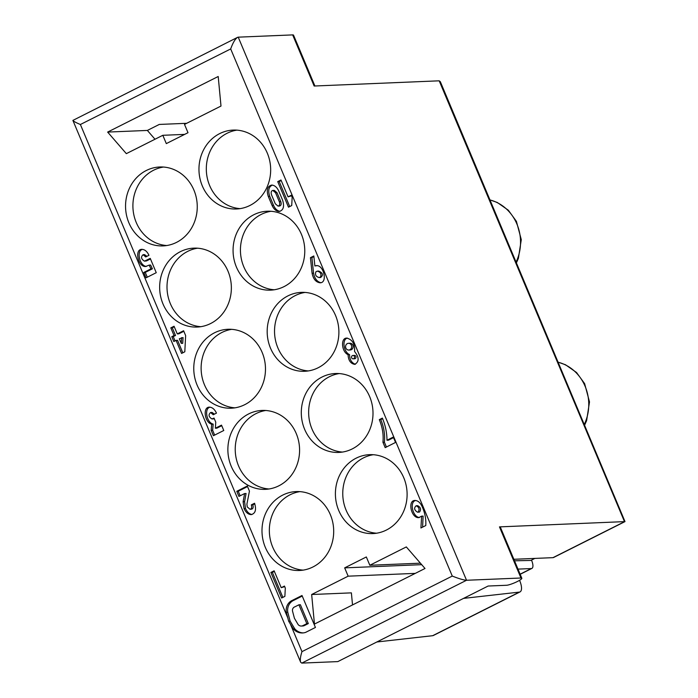 <?xml version="1.0" encoding="UTF-8"?>
<svg xmlns="http://www.w3.org/2000/svg" width="698" height="698" viewBox="0 0 698 698"><rect width="100%" height="100%" fill="white"/><g stroke="black" fill="none" stroke-linecap="round" stroke-linejoin="round"><path stroke-width="1.05" d="M128.886 222.793A39.489 35.851 87.6 0 1 159.755 166.988A39.489 35.851 87.6 0 1 197.22 204.959A39.489 35.851 87.6 0 1 163.035 245.905A39.489 35.851 87.6 0 1 128.886 222.793M163.445 167.049A39.489 35.851 -92.4 0 0 136.241 222.488A39.489 35.851 -92.4 0 0 166.709 245.539M162.992 303.944A39.489 35.851 87.6 0 1 193.869 248.139A39.489 35.851 87.6 0 1 231.326 286.101A39.489 35.851 87.6 0 1 197.15 327.048A39.489 35.851 87.6 0 1 162.992 303.944M197.106 385.087A39.489 35.851 87.6 0 1 227.984 329.281A39.489 35.851 87.6 0 1 265.441 367.253A39.489 35.851 87.6 0 1 231.256 408.199A39.489 35.851 87.6 0 1 197.106 385.087M265.327 547.38A39.489 35.851 87.6 0 1 296.205 491.575A39.489 35.851 87.6 0 1 333.661 529.546A39.489 35.851 87.6 0 1 299.477 570.484A39.489 35.851 87.6 0 1 265.327 547.38M231.213 466.238A39.489 35.851 87.6 0 1 262.09 410.433A39.489 35.851 87.6 0 1 299.547 448.395A39.489 35.851 87.6 0 1 265.371 489.342A39.489 35.851 87.6 0 1 231.213 466.238M236.404 267.029A39.489 35.851 87.6 0 1 267.282 211.224A39.489 35.851 87.6 0 1 304.738 249.195A39.489 35.851 87.6 0 1 270.562 290.141A39.489 35.851 87.6 0 1 236.404 267.029M270.519 348.18A39.489 35.851 87.6 0 1 301.396 292.375A39.489 35.851 87.6 0 1 338.853 330.337A39.489 35.851 87.6 0 1 304.677 371.284A39.489 35.851 87.6 0 1 270.519 348.18M202.298 185.886A39.489 35.851 87.6 0 1 233.176 130.081A39.489 35.851 87.6 0 1 270.632 168.043A39.489 35.851 87.6 0 1 236.456 208.99A39.489 35.851 87.6 0 1 202.298 185.886M338.739 510.465A39.489 35.851 87.6 0 1 369.617 454.66A39.489 35.851 87.6 0 1 407.074 492.631A39.489 35.851 87.6 0 1 372.898 533.577A39.489 35.851 87.6 0 1 338.739 510.465M304.633 429.322A39.489 35.851 87.6 0 1 335.502 373.517A39.489 35.851 87.6 0 1 372.968 411.488A39.489 35.851 87.6 0 1 338.783 452.426A39.489 35.851 87.6 0 1 304.633 429.322M285.316 588.1L284.871 596.38L281.634 598.003L270.885 572.447L274.131 570.816L281.215 587.69L284.452 586.058L285.316 588.1M244.03 508.554L243.122 501.731L244.597 493.565L238.925 496.409L236.779 491.305L247.301 486.009L249.448 491.122L246.891 504.174L247.267 506.923L249.989 509.261C251.646 508.851 252.083 507.394 251.315 504.89L254.552 503.258C256.55 509.688 255.433 513.475 251.193 514.618C248.252 514.487 245.862 512.463 244.03 508.554L245.504 508.493C247.101 511.992 249.238 514.007 251.917 514.522M223.77 430.5L213.413 435.709L211.154 430.343L211.703 424.183C204.61 422.578 202.525 406.917 209.444 407.152C212.332 407.309 214.67 409.298 216.467 413.129L213.23 414.752L210.622 412.509C208.196 414.708 208.641 416.854 211.956 418.948L214.033 418.067L215.752 422.15L215.368 428.232L221.51 425.134L223.77 430.5M171.778 336.672L174.046 335.537L170.827 327.868L174.064 326.245L177.283 333.906L183.6 330.739L185.642 335.59L184.804 351.801L181.567 353.424L176.088 340.388L173.819 341.531L171.778 336.672L173.252 336.611L175.058 340.912M149.154 265.118L145.646 266.496C138.125 267.229 134.191 249.238 141.895 249.334C144.8 249.465 147.147 251.463 148.953 255.311L145.716 256.943L143.107 254.7C140.682 256.899 141.127 259.045 144.442 261.139L150.244 258.382L156.256 272.691L146.039 277.83L143.788 272.464L150.925 268.87L149.154 265.118L150.62 265.057L152.4 268.809L145.254 272.403L147.278 277.211M282.568 200.09C284.566 206.521 283.44 210.307 279.209 211.45C276.26 211.32 273.878 209.295 272.046 205.378L268.285 196.435C266.287 190.013 267.404 186.226 271.644 185.075C274.584 185.214 276.975 187.23 278.807 191.147L282.568 200.09M288.073 196.862L291.31 195.231L292.165 197.281L291.72 205.552L288.483 207.175L277.743 181.62L280.98 179.997L288.073 196.862L291.546 195.789M310.436 257.675L313.83 255.965L314.894 265.955L316.342 265.615C323.872 264.882 327.816 282.891 320.103 282.795C315.958 282.254 313.289 279.078 312.085 273.258L310.436 257.675L311.901 257.614L313.55 273.197C314.571 278.493 316.997 281.66 320.818 282.699M348.075 354.689C341.54 351.862 340.423 337.919 346.758 338.094C352.473 339.603 355.064 344.044 354.549 351.434C359.252 357.402 359.304 361.721 354.715 364.382C350.562 363.579 348.354 360.351 348.075 354.689L349.55 354.628C349.672 359.671 351.618 362.881 355.378 364.269M386.98 440.237L393.297 437.061L395.548 442.436L385.191 447.645L382.932 442.27C383.699 434.88 382.487 427.342 379.302 419.638L382.382 418.093C385.427 425.448 386.962 432.83 386.98 440.237L388.454 440.176L393.532 437.629M425.78 525.533L420.92 527.976L421.636 516.154L418.756 517.619C411.235 518.352 407.3 500.361 415.005 500.457C417.884 500.588 420.222 502.551 422.028 506.364C424.942 512.76 426.19 519.155 425.78 525.533M302.243 596.057L293.649 600.376A10.749 9.763 -92.4 0 0 287.777 612.233L290.115 621.124L288.649 621.185L286.311 612.294A10.749 9.763 87.6 0 1 292.183 600.437L302.007 595.499L315.435 627.45L305.611 632.388A13.471 12.224 87.6 0 1 302.531 632.955A13.471 12.224 87.6 0 1 293.291 628.907L290.385 624.082L301.972 651.635L452.269 576.068C458.909 578.694 463.664 580.099 466.534 580.265L520.961 578.005L499.471 526.885A8.777 1.396 -22.8 0 1 500.335 527.121L521.825 578.232A8.777 1.396 157.2 0 0 520.961 578.005M369.827 565.267L406.323 546.927L425.012 568.486L314.458 624.073L311.657 594.513L348.154 576.173L344.664 567.867L366.337 556.96L369.827 565.267L420.405 563.173M162.826 135.299L126.338 153.647L107.64 132.079L218.204 76.501L220.996 106.052L184.508 124.401L187.998 132.707L166.316 143.605L162.826 135.299L184.638 134.391M302.792 625.678L306.832 623.646L298.91 604.8L294.87 606.832A3.647 3.307 -92.4 0 0 292.61 611.448L294.425 618.271L298.116 624.544A4.502 4.092 -92.4 0 0 302.792 625.678L304.258 625.617A4.502 4.092 87.6 0 1 302.801 625.984L301.327 626.045M298.91 604.8L300.384 604.738L308.307 623.584L304.258 625.617M306.832 623.646L308.307 623.584M290.115 621.124L294.765 628.846A13.471 12.224 -92.4 0 0 303.264 632.903M293.649 600.376L292.183 600.437M293.291 628.907L294.765 628.846M288.649 621.185L290.385 624.082M286.311 612.294L287.777 612.233M234.929 407.833A39.489 35.851 87.6 0 1 204.462 384.781A39.489 35.851 87.6 0 1 231.666 329.343M274.235 289.775A39.489 35.851 87.6 0 1 243.768 266.723A39.489 35.851 87.6 0 1 270.972 211.285M303.15 570.126A39.489 35.851 87.6 0 1 272.682 547.075A39.489 35.851 87.6 0 1 299.887 491.628M200.815 326.69A39.489 35.851 87.6 0 1 170.347 303.639A39.489 35.851 87.6 0 1 197.56 248.191M269.035 488.984A39.489 35.851 87.6 0 1 238.568 465.932A39.489 35.851 87.6 0 1 265.781 410.485M308.341 370.926A39.489 35.851 87.6 0 1 277.874 347.874A39.489 35.851 87.6 0 1 305.078 292.427M376.562 533.211A39.489 35.851 87.6 0 1 346.095 510.159A39.489 35.851 87.6 0 1 373.308 454.721M240.121 208.632A39.489 35.851 87.6 0 1 209.653 185.581A39.489 35.851 87.6 0 1 236.858 130.133M519.565 580.308A12.424 4.825 -116.7 0 1 520.054 591.904A12.424 4.825 -116.7 0 1 519.391 592.096L432.681 635.695L376.841 641.986L337.823 661.599L301.78 663.1L300.646 662.228C299.948 660.125 300.393 656.591 301.972 651.635M154.991 139.234L147.365 130.43L107.64 132.079M186.689 123.302L159.284 124.436L147.365 130.43M519.391 592.096L463.551 598.387L488.12 586.032L506.512 585.273A8.777 1.396 157.2 0 0 515.892 582.219A8.777 1.396 157.2 0 0 521.825 578.232M513.859 559.281L552.982 557.658A8.777 3.403 63.3 0 0 553.566 557.51L624.998 521.598L499.471 526.885M432.681 635.695A12.424 4.825 63.3 0 0 433.345 635.503L520.054 591.904M376.841 641.986L463.551 598.387M352.525 604.93L351.382 592.864L311.657 594.513M624.998 521.598L440.325 81.692L439.19 80.82L314.152 86.02L292.663 34.9L238.227 37.16L466.534 580.265L301.78 663.1M292.663 34.9A8.777 1.396 -22.8 0 1 293.526 35.136L314.903 85.985M344.664 567.867L421.697 564.665M514.496 560.808L531.623 560.415A8.777 3.403 -116.7 0 1 531.893 568.416A8.777 3.403 -116.7 0 1 531.309 568.556L517.995 569.114M534.843 558.417L531.492 560.101M415.275 573.381L348.154 576.173M342.456 452.068A39.489 35.851 87.6 0 1 311.989 429.017A39.489 35.851 87.6 0 1 339.193 373.57M284.688 586.617L281.215 587.69M274.366 571.383L272.36 572.386L282.865 597.383M270.885 572.447L272.36 572.386M254.779 503.825L252.789 504.829C253.557 507.333 253.112 508.79 251.463 509.2M247.537 486.567L238.254 491.244L240.164 495.789M244.597 493.565L246.062 493.503L244.597 501.67L245.504 508.493M244.597 501.67L243.122 501.731M236.779 491.305L238.254 491.244M251.315 504.89L252.789 504.829M221.746 425.693L216.834 428.171L215.368 428.232M214.269 418.626L213.422 418.887M212.087 412.448L214.434 414.15M210.15 407.196C203.956 408.156 206.538 422.639 213.178 424.122L212.628 430.282L214.644 435.09M211.154 430.343L212.628 430.282M211.703 424.183L213.178 424.122M181.262 343.364L182.728 343.303L183.059 337.562L179.325 338.766L181.262 343.364L181.593 337.623M176.088 340.388L177.562 340.327L182.806 352.804M183.836 331.297L178.758 333.845L177.283 333.906M174.299 326.804L172.293 327.807L175.521 335.476L173.252 336.611M175.521 335.476L174.046 335.537M170.827 327.868L172.293 327.807M150.48 258.941L146.528 260.921L144.477 261.139M144.573 254.639L146.92 256.341M142.645 249.378C136.11 250.416 139.495 265.921 146.371 266.4M143.788 272.464L145.254 272.403M150.925 268.87L152.4 268.809M271.522 194.812L275.282 203.755L278.005 206.093C279.654 205.674 280.099 204.217 279.331 201.722L275.57 192.779L272.848 190.441C271.19 190.851 270.754 192.308 271.522 194.812M274.323 190.38L277.036 192.718L280.797 201.661C281.573 204.156 281.128 205.613 279.47 206.032M272.394 185.11C268.713 186.75 267.831 190.502 269.76 196.374L273.52 205.317C275.117 208.824 277.254 210.831 279.933 211.354M281.215 180.555L279.217 181.559L289.722 206.556M277.743 181.62L279.217 181.559M320.522 276.923C321.63 273.965 320.548 272.037 317.276 271.138L315.924 271.775C314.824 274.724 315.906 276.652 319.178 277.551L320.522 276.923M318.75 271.077C322.912 272.962 323.54 275.099 320.644 277.49M317.093 265.65L314.894 265.955M313.899 256.611L311.901 257.614M312.085 273.258L313.55 273.197M347.342 343.608A3.368 3.062 -92.4 0 0 348.773 350.038A3.368 3.062 -92.4 0 0 348.494 343.303A3.368 3.062 -92.4 0 0 347.342 343.608M348.494 343.303L349.96 343.241A3.368 3.062 87.6 0 1 353.162 346.487A3.368 3.062 87.6 0 1 350.239 349.977L348.773 350.038M352.394 355.622A1.684 1.527 -92.4 0 0 353.101 358.833A1.684 1.527 -92.4 0 0 354.567 357.088A1.684 1.527 -92.4 0 0 352.394 355.622M352.961 355.465L354.436 355.404A1.684 1.527 87.6 0 1 354.575 358.772L353.101 358.833M347.508 338.129C341.811 339.01 343.416 351.984 349.55 354.628M382.609 418.66L380.776 419.577C383.952 427.281 385.165 434.819 384.406 442.209L386.43 447.017M382.932 442.27L384.406 442.209M379.302 419.638L380.776 419.577M418.137 512.035C419.812 509.374 419.166 507.272 416.183 505.745C413.757 507.943 414.202 510.09 417.517 512.184L418.137 512.035M417.657 505.684C420.632 507.21 421.287 509.313 419.611 511.974L418.992 512.123M415.755 500.492C409.22 501.539 412.605 517.044 419.481 517.523M421.636 516.154L423.11 516.092L422.604 527.121M452.269 576.068L230.689 48.939C232.87 42.805 235.156 38.948 237.538 37.36L238.227 37.16M230.689 48.939L80.383 124.506C75.942 122.639 73.438 121.278 72.889 120.405L237.538 37.36M80.383 124.506L287.768 617.852M516.127 262.012A42.997 39.036 -92.4 0 0 490.048 199.977M552.982 557.658L624.518 521.694L439.19 80.82M520.123 574.184L531.309 568.556M584.348 424.305A42.997 39.036 -92.4 0 0 558.269 362.271M212.576 418.791L214.042 418.73M145.062 260.982L146.528 260.921M275.57 192.779L277.036 192.718M280.797 201.661L279.331 201.722M273.52 205.317L272.046 205.378M268.285 196.435L269.76 196.374M490.022 199.907L497.299 202.481L508.319 210.211L516.415 221.353L521.284 239.65L518.387 258.373L516.441 262.771M520.176 574.306L531.893 568.416M558.243 362.192L565.52 364.766L576.539 372.505L584.636 383.647L589.505 401.943L586.608 420.667L584.662 425.065M250.024 509.261L251.498 509.2M210.587 412.509L212.052 412.448M211.991 418.948L213.457 418.887M143.073 254.7L144.538 254.639M272.813 190.441L274.288 190.38M278.04 206.084L279.505 206.023M318.82 271.077L317.346 271.138M320.574 277.499L319.108 277.56M417.622 505.684L416.148 505.745M417.552 512.184L419.027 512.123M300.646 662.228L72.889 120.405"/></g></svg>
